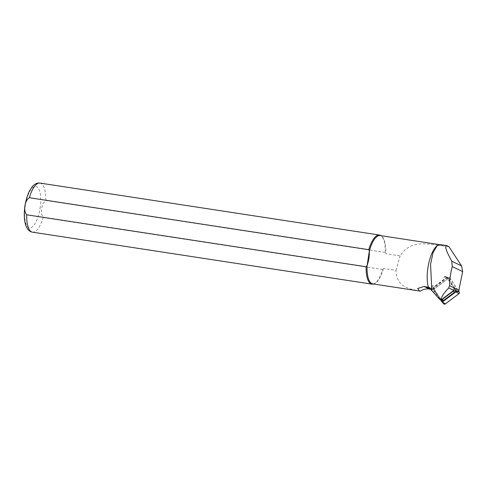 <?xml version="1.0" encoding="UTF-8"?>
<svg xmlns="http://www.w3.org/2000/svg" width="487" height="487" viewBox="0 0 487 487"><rect width="100%" height="100%" fill="white"/><g stroke="black" fill="none" stroke-linecap="round" stroke-linejoin="round"><path stroke-width="0.37" stroke-dasharray="2.44 1.83" d="M443.876 277.316A1.863 1.729 115.7 0 1 446.311 277.693L445.343 276.22L443.876 277.316L445.532 278.12A1.863 1.729 115.7 0 1 447.967 278.491L455.211 289.534L453.555 288.736A1.863 1.729 -64.3 0 1 453.707 290.453M454.316 289.893L453.555 288.736M446.311 277.693L447.967 278.491M445.343 276.22L447.918 277.462L456.897 291.141M430.922 289.278L433.126 289.698L429.717 287.957L432.894 285.571L434.55 286.368L445.532 278.12M432.298 289.199L447.918 277.462L449.458 277.432L458.614 291.378M448.929 246.647L442.281 245.783A24.447 8.76 98.7 0 0 440.309 244.754A24.447 8.76 98.7 0 0 436.699 246.099M442.281 245.783C424.031 243.226 409.817 240.718 400.119 255.906L385.82 253.715A24.447 8.76 98.7 0 0 381.638 236.171A24.447 8.76 98.7 0 0 380.146 235.544M372.75 283.872A24.447 8.76 98.7 0 0 374.357 283.72A24.447 8.76 98.7 0 0 383.537 268.447L382.587 269.506L43.154 217.543L41.285 213.44L41.614 208.564L42.777 203.81L45.802 200.461L385.229 252.424L385.82 253.715M420.458 291.116C407.175 288.742 396.467 286.307 395.974 270.352L383.537 268.447M442.458 245.655A24.6 8.815 98.7 0 0 440.516 244.632M395.974 270.352L400.119 255.906M373.529 283.994A24.837 8.9 98.7 0 0 373.553 283.988A24.837 8.9 98.7 0 0 382.587 269.506M385.229 252.424A24.837 8.9 98.7 0 0 380.95 235.684A24.837 8.9 98.7 0 0 380.925 235.665M433.126 289.698L449.458 277.432M429.717 287.957A13.192 12.242 115.7 0 1 431.032 288.493A13.192 12.242 115.7 0 1 433.954 290.514A13.192 12.242 115.7 0 1 435.67 292.577L439.889 299A1.552 1.443 -64.3 0 0 440.437 299.481M432.894 285.571A1.863 1.729 -64.3 0 0 432.395 288.146L434.051 288.943L441.301 299.986A1.863 1.729 -64.3 0 0 441.959 300.564M439.524 299.006L432.395 288.146M434.55 286.368A1.863 1.729 -64.3 0 0 434.051 288.943M455.503 290.465A1.863 1.729 -64.3 0 0 455.211 289.534M441.946 301.94L443.712 303.669L434.775 290.051A1.242 1.151 115.7 0 1 435.11 288.334L448.655 278.156A1.242 1.151 115.7 0 1 450.274 278.406L458.693 291.238M440.625 299.919L433.01 288.322A0.335 0.31 115.7 0 1 433.101 287.86L446.646 277.681A0.335 0.31 115.7 0 1 447.084 277.748L455.503 290.575M32.489 232.177A24.837 8.9 98.7 0 0 43.154 217.543M40.074 208.314A20.953 7.506 98.7 0 0 31.74 188.53A20.953 7.506 98.7 0 0 26.188 224.397A20.953 7.506 98.7 0 0 40.074 208.314M45.802 200.461A24.837 8.9 98.7 0 0 40.007 183.082M439.889 299L439.024 298.586M435.67 292.577L431.963 290.794M431.774 289.406L430.551 288.815M439.645 299.188L441.301 299.986M447.084 277.748L450.274 278.406M446.646 277.681L448.655 278.156M433.101 287.86L435.11 288.334M433.01 288.322L434.775 290.051M439.432 244.62L440.309 244.754M381.638 236.171L380.95 235.684M374.357 283.72L373.553 283.988M431.032 288.493L429.023 287.519M445.654 277.115L447.309 277.913M446.871 277.614L449.495 277.925"/><path stroke-width="0.73" d="M439.889 299.219L440.437 299.481A1.552 1.443 -64.3 0 0 441.916 299.31L453.799 290.38A3.105 2.879 -64.3 0 0 454.316 289.893L456.897 291.141L458.614 291.378L462.65 271.612L461.591 265.932L448.929 246.647L446.883 245.606C444.4 245.625 446.031 250.823 451.772 261.196L452.259 266.602A28.715 10.288 98.7 0 0 449.562 285.717L448.734 287.939C444.473 292.437 441.916 296.09 441.052 298.896L440.351 299.365L439.024 298.586L431.829 290.636C430.228 288.274 429.09 287.166 428.414 287.318L424.08 286.441L417.639 288.505L419.52 291.025L420.458 291.116C423.154 289.29 426.174 288.602 429.51 289.059L430.922 289.278M437.095 245.758L436.699 246.099A24.447 8.76 98.7 0 0 428.499 264.49A24.447 8.76 98.7 0 0 428.414 287.318L429.023 287.519M439.432 244.62L380.146 235.544A24.447 8.76 98.7 0 0 369.359 250.975L368.769 249.679L29.342 197.716C24.697 200.467 23.078 210.658 26.694 214.797L366.127 266.76A24.837 8.9 98.7 0 0 371.922 284.14A24.837 8.9 98.7 0 0 373.529 283.994M366.127 266.76L367.076 265.707C368.714 260.922 369.475 256.01 369.359 250.975L367.076 265.707A24.447 8.76 98.7 0 0 372.75 283.872L419.514 291.037M446.847 245.6L440.467 244.62L437.107 245.765L433.046 252.668L430.557 264.289L431.829 290.636M380.925 235.665A24.837 8.9 98.7 0 0 379.434 235.044A24.837 8.9 98.7 0 0 368.769 249.679M453.707 290.453A1.863 1.729 -64.3 0 1 453.056 291.305L442.074 299.56A1.863 1.729 -64.3 0 1 439.645 299.188L439.524 299.006M440.297 299.761L441.959 300.564A1.863 1.729 -64.3 0 0 443.73 300.357L454.712 292.103A1.863 1.729 -64.3 0 0 455.503 290.465M455.503 290.575L456.021 291.366A0.335 0.31 -64.3 0 1 455.929 291.829L458.882 293.74A1.242 1.151 -64.3 0 0 459.217 292.03L458.693 291.238M455.929 291.829L442.385 302.007A0.335 0.31 -64.3 0 1 441.946 301.94L440.625 299.919M441.989 301.989L443.858 303.851A1.242 1.151 -64.3 0 0 445.337 303.918L458.882 293.74M26.694 214.797A24.837 8.9 98.7 0 0 32.489 232.177L371.922 284.14M32.489 232.177C29.579 231.678 27.406 229.584 25.969 225.895C24.149 220.611 23.808 214.03 24.953 206.147C25.774 200.729 27.15 195.944 29.086 191.799L31.923 187.099C34.352 184.049 37.042 182.71 40.007 183.082A24.837 8.9 98.7 0 0 29.342 197.716M461.591 265.932L451.772 261.196M462.65 271.612L452.259 266.602M459.034 290.289L449.562 285.717M453.799 290.38L448.734 287.939M441.916 299.31L441.052 298.896M430.551 288.815L426.344 286.788M429.51 289.059L424.08 286.441M442.074 299.56L443.73 300.357M453.056 291.305L454.712 292.103M456.021 291.366L459.217 292.03M442.385 302.007L445.337 303.918M40.007 183.082L379.434 235.044M440.467 244.62L446.883 245.606"/></g></svg>
